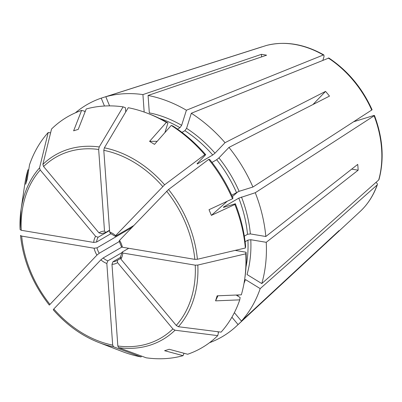<?xml version="1.0" encoding="UTF-8"?>
<svg xmlns="http://www.w3.org/2000/svg" width="402" height="402" viewBox="0 0 402 402"><rect width="100%" height="100%" fill="white"/><g stroke="black" fill="none" stroke-linecap="round" stroke-linejoin="round"><path stroke-width="0.6" d="M28.733 169.795L27.934 169.83L25.663 184.277A108.299 67.441 136.9 0 1 27.246 179.247L29.517 164.795A133.59 102.636 59.7 0 1 48.19 132.519L50.607 132.826M111.012 233.622L96.57 242.049L93.681 242.421L21.251 230.291L20.105 229.562A106.776 82.033 59.7 0 1 21.06 209.472L24.663 184.985A133.59 102.636 59.7 0 1 27.934 169.83M101.726 233.592L98.947 232.838L43.592 166.523L42.883 164.408A803450.823 502299.296 -136.2 0 1 51.536 129.027A133.59 102.636 59.7 0 1 81.606 110.409L73.626 130.821A108.299 19.241 171.2 0 1 78.224 129.394L86.204 108.982A133.59 102.636 59.7 0 1 123.102 106.857L125.419 107.711L125.725 111.957M98.947 232.838A17.562 13.492 59.7 0 1 104.51 231.11L98.661 149.464L99.224 146.956A813427.639 438650.576 -80.5 0 1 123.102 106.857M84.993 112.088L84.636 111.223L81.606 110.409M104.51 231.11L105.796 232.416L109.535 230.23M105.46 232.517L105.796 232.416M109.661 231.974A17.562 13.492 59.7 0 1 115.61 235.627L115.62 236.145L115.178 236.291L110.349 233.346L109.661 231.974L103.806 150.328L104.374 147.815A813427.639 438650.576 -80.5 0 1 128.248 107.716A133.59 102.636 59.7 0 1 147.519 113.294A133.59 102.636 59.7 0 1 166.348 122.404L149.579 141.348L157.202 141.308M115.61 235.627L164.614 184.794A803450.662 110437.641 -39.9 0 1 204.769 154.69L205.713 154.7L197.281 163.508L197.307 164.006L212.728 155.006L214.985 153.177L225.03 142.69L325.55 91.395L312.957 104.54M205.713 154.7A131.328 100.897 59.7 0 0 172.85 125.997L171.262 125.424A133.59 102.636 59.7 0 1 204.769 154.69M171.262 125.424L154.499 144.363A108.299 22.341 -153.2 0 1 149.579 141.348M147.519 113.294L149.469 114.042A131.328 100.897 59.7 0 1 167.935 122.977L166.348 122.404M164.9 132.615L167.935 122.977M177.503 129.117L179.975 127.675L181.644 125.329L186.402 110.228A134.303 103.183 59.7 0 0 148.072 95.455L266.581 55.2A104.686 80.425 -120.3 0 0 261.431 54.335L261.612 56.883M115.62 236.145L133.63 225.633M323.906 54.968C304.319 43.959 285.174 40.783 266.471 45.446L105.806 96.731L109.59 105.882M322.906 60.169L324.022 56.627L323.906 54.994L323.329 54.994L186.402 110.228M119.555 240.858L119.545 240.341L168.549 189.508A803450.823 110437.661 -39.9 0 1 208.703 159.403A133.59 102.636 59.7 0 1 232.512 198.794L209.03 209.693A108.299 32.939 -110.4 0 0 211.387 215.382L227.251 201.236M119.545 240.341A17.562 13.492 59.7 0 1 122.399 247.23L194.829 259.36L197.402 259.255A813454.668 280538.067 -4.1 0 0 245.356 248.004L245.642 246.426A131.328 100.897 59.7 0 0 235.356 203.744L234.868 204.487A133.59 102.636 59.7 0 1 245.356 248.004M234.868 204.487L211.387 215.382M208.703 159.403L209.648 159.413A131.328 100.897 59.7 0 1 232.999 198.05L232.512 198.794M197.281 163.508L197.307 164.006A113.64 87.309 59.7 0 0 197.07 163.74M328.841 58.024L191.322 113.248L186.563 128.349L184.89 130.69A113.64 87.309 59.7 0 1 212.728 155.006M372.076 109.791L252.913 187.03L239.12 191.307L231.728 195.201M120.404 257.159L122.208 252.074L122.811 253.034L195.241 265.164L197.814 265.059A813454.668 280538.067 -4.1 0 0 245.773 253.808A133.59 102.636 59.7 0 1 244.612 279.666A133.59 102.636 59.7 0 1 241.341 294.827L217.15 295.817A108.299 6.347 -70.4 0 0 215.562 300.852L217.924 295.787M122.811 253.034A17.562 13.492 59.7 0 1 120.891 259.124L176.247 325.434L178.382 326.72A803450.984 502299.397 43.8 0 0 221.085 332.132A133.59 102.636 59.7 0 0 239.758 299.857L215.562 300.852M245.773 253.808L246.059 252.225A131.328 100.897 59.7 0 1 244.913 277.601L244.612 279.666M246.059 252.225L235.145 250.401M122.208 252.074L128.7 248.285M223.768 207.331L223.376 207.141L223.768 207.331L235.356 203.744M353.961 121.65L373.302 115.66C374.453 115.324 374.719 115.379 374.101 115.816L255.27 192.724A134.303 103.183 59.7 0 1 265.822 236.507L250.371 233.919L247.511 234.296L244.326 236.155M374.433 115.485L374.101 115.816A97.073 74.581 59.7 0 1 378.704 179.98L261.782 283.576L247.029 274.521A115.706 88.897 59.7 0 0 250.788 239.723L266.24 242.311A134.303 103.183 59.7 0 1 261.782 283.576M374.458 115.49C382.86 137.906 384.372 159.247 378.996 179.518L378.704 179.98M120.505 258.516L117.354 260.355L117.545 262.622L172.9 328.931L175.036 330.218A803450.823 502299.296 43.8 0 0 217.738 335.63A133.59 102.636 59.7 0 1 187.669 354.247L169.187 349.278A108.299 41.853 -37.1 0 1 164.589 350.7L183.071 355.669A133.59 102.636 59.7 0 1 146.172 357.8A813454.668 438665.149 99.5 0 1 118.696 347.67L117.831 345.991L111.982 264.345L112.982 261.707L120.324 257.426M217.738 335.63L218.467 332.64L217.683 331.7M236.135 295.038L240.13 297.49L239.758 299.857M375.875 182.483L376.156 182.654C377.393 183.513 377.714 184.297 377.116 185.01L260.194 288.606L245.446 279.551A115.706 88.897 59.7 0 1 243.994 283.44M360.056 211.563C367.79 204.352 373.564 195.372 377.388 184.624L377.116 185.01A97.073 74.581 59.7 0 1 360.056 211.563L236.265 326.293A134.303 103.183 59.7 0 1 209.527 342.695M113.55 346.805A813454.502 438665.063 99.5 0 0 141.027 356.936A133.59 102.636 59.7 0 1 121.756 351.363L98.666 342.454A106.776 82.033 59.7 0 0 113.55 346.805L112.686 345.127A104.54 80.315 59.7 0 1 53.803 308.982L53.31 309.826M141.027 356.936L141.534 356.087M121.846 252.667L107.831 260.848L106.831 263.481L112.686 345.127M106.831 263.481A17.562 13.492 59.7 0 1 100.882 259.828L53.803 308.982M100.882 259.828L103.158 257.978L121.846 247.074M119.374 241.507L99.224 253.265L96.947 255.114L49.315 305.093C32.838 284.028 23.241 260.818 20.517 235.456L21.668 236.095L94.098 248.225L96.988 247.853L131.826 227.522M93.681 242.421A17.562 13.492 59.7 0 1 95.601 236.331L40.245 170.021L39.537 167.9A803450.823 502299.296 -136.2 0 1 48.19 132.519M95.601 236.331L98.078 237.265L109.56 230.562M184.01 353.263L183.071 355.669M231.914 317.203L238.064 324.575L335.776 234.044A104.686 80.425 -120.3 0 0 339.122 230.552L241.411 321.077L234.376 312.65M120.891 259.124L120.7 256.858M351.705 169.111L358.147 170.192A104.686 80.425 -120.3 0 0 357.73 164.388L265.822 236.507M122.399 247.23L121.484 246.738M232.386 196.658L237.868 191.769M181.644 125.329A115.706 88.897 59.7 0 0 149.323 112.867L148.072 95.455M181.985 132.384L184.89 130.69M212.02 162.433L216.663 159.72L218.919 157.891L228.964 147.403L329.484 96.108A104.686 80.425 -120.3 0 0 325.55 91.395M245.135 241.733L247.928 240.1L250.788 239.723M223.482 207.412A113.64 87.309 59.7 0 0 223.376 207.141L238.798 198.141A113.64 87.309 59.7 0 1 247.511 234.296M191.322 113.248A134.303 103.183 59.7 0 1 225.03 142.69M228.964 147.403A134.303 103.183 59.7 0 1 252.913 187.03M255.27 192.724L238.798 198.141M358.147 170.192L266.24 242.311M238.064 324.575A134.303 103.183 59.7 0 1 236.265 326.293M260.194 288.606A134.303 103.183 59.7 0 1 241.411 321.077M75.385 112.831A134.303 103.183 59.7 0 1 101.209 98.153L104.465 106.017M261.813 46.883L101.209 98.153M105.806 96.731A134.303 103.183 59.7 0 1 142.926 94.591L261.431 54.335M143.926 111.972A115.706 88.897 59.7 0 1 144.172 112.007L142.926 94.591M39.537 167.9A106.776 82.033 59.7 0 0 21.06 209.472L20.105 229.562M42.883 164.408A106.776 82.033 59.7 0 1 99.224 146.956M43.592 166.523A104.54 80.315 59.7 0 1 98.661 149.464M101.425 233.768A15.497 11.904 59.7 0 1 101.58 233.678L105.465 232.522M104.374 147.815A106.776 82.033 59.7 0 1 164.614 184.794M159.333 118.359A113.64 87.309 59.7 0 1 179.975 127.675M103.806 150.328A104.54 80.315 59.7 0 1 162.689 186.473M266.41 45.461A97.073 74.581 59.7 0 1 323.329 54.994M168.549 189.508A106.776 82.033 59.7 0 1 197.402 259.255M166.624 191.186A104.54 80.315 59.7 0 1 194.829 259.36M328.248 58.014A97.073 74.581 59.7 0 1 371.749 110.123M197.814 265.059A106.776 82.033 59.7 0 1 178.382 326.72M195.241 265.164A104.54 80.315 59.7 0 1 176.247 325.434M175.036 330.218A106.776 82.033 59.7 0 1 118.696 347.67M117.545 262.622A17.562 13.492 59.7 0 1 111.982 264.345M172.9 328.931A104.54 80.315 59.7 0 1 117.831 345.991M117.198 260.446L117.339 260.36A15.497 11.904 59.7 0 1 117.198 260.446A15.497 11.904 59.7 0 1 112.982 261.707M107.831 260.848A15.497 11.904 59.7 0 1 103.158 257.978M96.947 255.114A17.562 13.492 59.7 0 1 94.098 248.225M49.868 304.269A104.54 80.315 59.7 0 1 21.668 236.095M99.224 253.265A15.497 11.904 59.7 0 1 96.988 247.853M21.251 230.291A104.54 80.315 59.7 0 1 40.245 170.021M96.57 242.049A15.497 11.904 59.7 0 1 98.078 237.265M247.928 240.1A113.64 87.309 59.7 0 1 246.009 266.893M216.663 159.72A113.64 87.309 59.7 0 1 236.441 192.447M218.919 157.891A115.706 88.897 59.7 0 1 239.12 191.307M186.563 128.349A115.706 88.897 59.7 0 1 214.985 153.177M241.471 197A115.706 88.897 59.7 0 1 250.371 233.919M238.351 294.947A115.706 88.897 59.7 0 1 237.713 296.008M125.69 111.52A115.706 88.897 59.7 0 1 126.002 111.495M328.866 58.014C347.75 70.636 362.162 87.887 372.091 109.766M53.25 309.811C66.576 324.927 81.717 335.806 98.666 342.454M119.082 241.009L121.459 246.748"/></g></svg>
